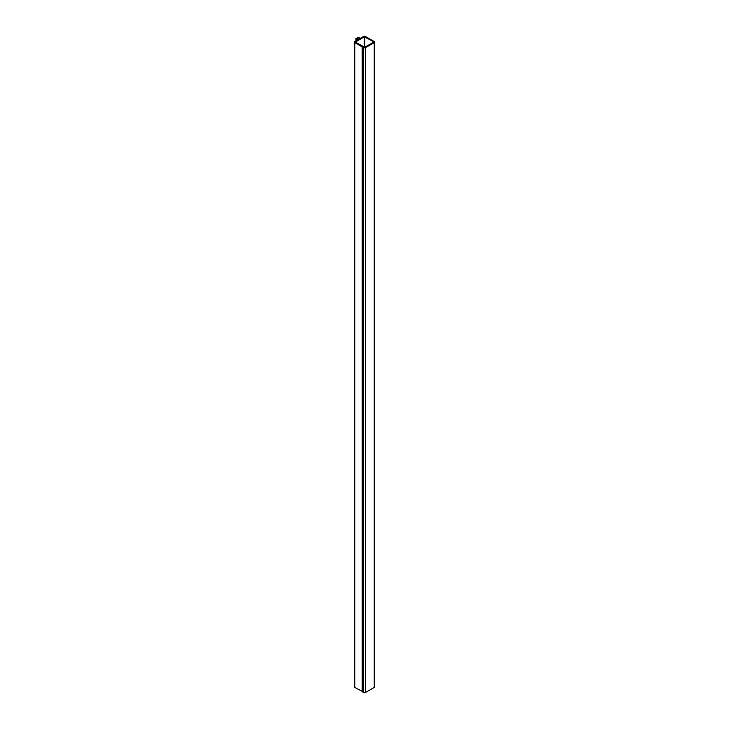 <?xml version="1.0" encoding="UTF-8"?>
<svg xmlns="http://www.w3.org/2000/svg" width="729" height="729" viewBox="0 0 729 729"><rect width="100%" height="100%" fill="white"/><g stroke="black" fill="none" stroke-linecap="round" stroke-linejoin="round"><path stroke-width="1.09" d="M362.842 691.976L363.616 692.55A1.258 0.72 0 0 0 365.384 692.55L374.25 687.429A1.258 0.72 0 0 0 374.615 686.918L374.615 42.082A1.258 0.72 0 0 0 374.25 41.571L365.384 36.45A1.258 0.72 0 0 0 363.616 36.45L360.472 38.263L357.556 37.279L359.743 38.646L358.449 39.302L355.87 38.254L357.985 39.621L354.75 41.571A1.258 0.72 0 0 0 354.385 42.082A1.258 0.72 0 0 0 354.75 42.592L362.149 46.866L364.792 47.303L355.324 42.082L364.281 36.833L374.032 41.826L365.648 46.784L364.691 46.41L364.974 47.239L362.951 47.066L363.616 47.704A1.258 0.72 0 0 0 365.384 47.704L374.25 42.592A1.258 0.72 0 0 0 374.615 42.082M354.385 42.082L354.385 686.918A1.258 0.72 0 0 0 354.75 687.429L362.796 691.621M374.25 42.592L374.25 687.429M365.384 47.704L365.384 692.55M363.616 47.704L363.616 692.55M362.842 47.257L362.842 692.103M373.585 41.717L373.585 42.437M373.439 41.717L373.439 42.437M372.993 41.608L372.993 42.546M364.719 36.833L364.719 46.401M364.281 36.833L364.281 46.875M362.595 46.866L362.595 691.703M362.149 46.866L362.149 691.703M354.75 42.592L354.75 687.429M357.019 38.992L357.019 40.259M356.873 38.992L356.873 40.341M356.827 39.02L356.827 40.368M356.499 38.992L356.499 40.551M355.907 38.336L355.907 40.897L355.87 38.254M357.647 37.407L357.647 38.847M362.796 47.194L362.796 692.04M357.556 37.279L357.556 38.792"/></g></svg>
